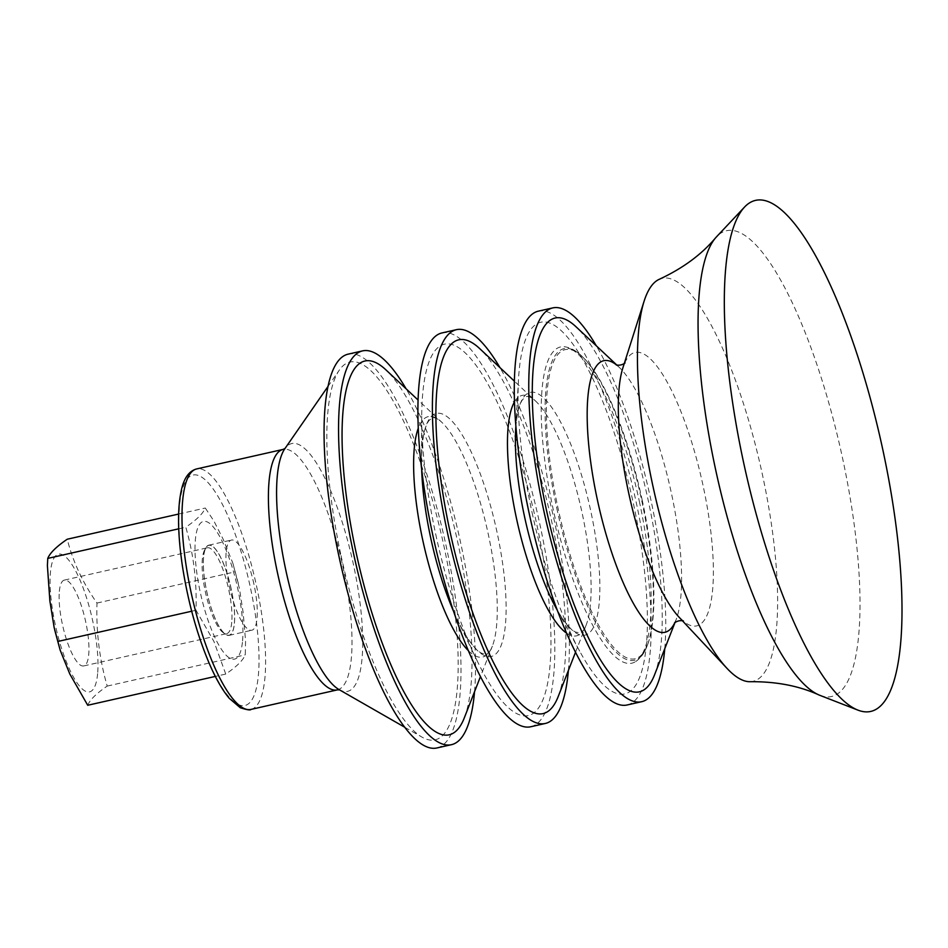 <?xml version="1.0" encoding="UTF-8"?>
<svg xmlns="http://www.w3.org/2000/svg" width="948" height="948" viewBox="0 0 948 948"><rect width="100%" height="100%" fill="white"/><g stroke="black" fill="none" stroke-linecap="round" stroke-linejoin="round"><path stroke-width="0.71" stroke-dasharray="4.74 3.56" d="M253.91 584.087A46.227 12.241 77.3 0 0 231.419 540.064A46.227 12.241 77.3 0 0 229.665 587.855A46.227 12.241 77.3 0 0 251.801 630.242A46.227 12.241 77.3 0 0 253.246 629.519A46.227 12.241 77.3 0 0 253.91 584.087M242.558 640.919A70.579 18.687 77.3 0 0 223.207 543.453A70.579 18.687 77.3 0 0 195.383 539.625A70.579 18.687 77.3 0 0 214.722 637.092A70.579 18.687 77.3 0 0 242.558 640.919M341.019 555.552A193.617 51.263 77.3 0 0 422.18 737.236A193.617 51.263 77.3 0 0 444.031 546.558A193.617 51.263 77.3 0 0 339.242 370.206A193.617 51.263 77.3 0 0 341.019 555.552M437.016 747.936A201.853 53.444 77.3 0 0 446.224 546.368A201.853 53.444 77.3 0 0 348.034 354.173M474.545 691.696A201.853 53.444 77.3 0 0 460.716 543.097A201.853 53.444 77.3 0 0 406.099 388.799M464.366 717.731A191.591 50.73 77.3 0 0 457.979 543.334A191.591 50.73 77.3 0 0 385.718 369.673M435.724 534.269A190.37 50.398 77.3 0 0 476.82 660.128A190.37 50.398 77.3 0 0 542.315 701.2A190.37 50.398 77.3 0 0 537.006 525.429A190.37 50.398 77.3 0 0 465.397 353.059A190.37 50.398 77.3 0 0 421.73 416.326A190.37 50.398 77.3 0 0 435.724 534.269M530.856 726.737A201.853 53.444 77.3 0 0 540.064 525.168A201.853 53.444 77.3 0 0 441.875 332.961M568.385 670.497A201.853 53.444 77.3 0 0 554.556 521.886A201.853 53.444 77.3 0 0 499.94 367.599M558.206 696.531A191.591 50.73 77.3 0 0 551.819 522.123A191.591 50.73 77.3 0 0 479.558 348.473M532.065 512.489A190.512 50.434 77.3 0 0 580.105 651.951A190.512 50.434 77.3 0 0 640.398 675.403A190.512 50.434 77.3 0 0 633.418 503.649A190.512 50.434 77.3 0 0 565.067 334.514A190.512 50.434 77.3 0 0 518.497 379.307A190.512 50.434 77.3 0 0 532.065 512.489M627.232 704.957A201.853 53.444 77.3 0 0 636.428 503.388A201.853 53.444 77.3 0 0 538.251 311.181M664.761 648.716A201.853 53.444 77.3 0 0 650.932 500.106A201.853 53.444 77.3 0 0 596.316 345.819M654.582 674.751A191.591 50.73 77.3 0 0 648.195 500.354A191.591 50.73 77.3 0 0 575.934 326.693M750.235 681.707A206.569 54.688 77.3 0 0 762.512 475.067A206.569 54.688 77.3 0 0 659.298 279.281M820.02 695.394A238.73 63.208 77.3 0 0 842.559 458.168A238.73 63.208 77.3 0 0 716.415 236.917M231.265 589.194A46.227 12.241 77.3 0 0 208.773 545.183A46.227 12.241 77.3 0 0 206.676 591.339A46.227 12.241 77.3 0 0 229.155 635.361A46.227 12.241 77.3 0 0 231.265 589.194M231.739 622.279A43.999 11.649 -102.7 0 1 226.738 633.62A43.999 11.649 -102.7 0 1 223.242 632.683A43.999 11.649 -102.7 0 1 207.873 601.921A43.999 11.649 -102.7 0 1 202.339 559.142A43.999 11.649 -102.7 0 1 204.59 550.148A43.999 11.649 -102.7 0 1 207.339 547.79A43.999 11.649 -102.7 0 1 224.475 573.848A43.999 11.649 -102.7 0 1 231.739 622.279M234.357 623.31A46.049 12.194 77.3 0 0 224.794 567.058A46.049 12.194 77.3 0 0 205.941 547.814A46.049 12.194 77.3 0 0 207.079 592.962A46.049 12.194 77.3 0 0 225.458 634.2A46.049 12.194 77.3 0 0 234.357 623.31M59.333 591.457A43.999 11.649 -102.7 0 1 64.334 580.105A43.999 11.649 -102.7 0 1 85.403 620.454A43.999 11.649 -102.7 0 1 83.732 665.934A43.999 11.649 -102.7 0 1 66.597 639.876A43.999 11.649 -102.7 0 1 59.333 591.457M225.754 674.064L213.928 641.464L196.023 610.239C196.935 581.586 193.522 553.916 185.796 527.218C196.615 519.848 203.109 513.449 205.289 508.033L213.845 520.902L223.183 539.258L232.841 563.136L239.477 588.767L243.162 612.692L245.568 640.801L245.248 654.878C243.067 660.306 236.573 666.693 225.754 674.064L215.315 676.422M87.714 705.265C89.894 699.837 96.4 693.45 107.207 686.079C99.481 659.381 96.068 631.712 96.98 603.058C82.749 582.759 72.842 561.477 67.249 539.222M178.734 528.818L185.796 527.218M191.686 611.223L196.023 610.239M178.627 514.053L205.289 508.033M96.98 603.058L235.009 571.869M107.207 686.079L245.248 654.878M639.319 501.267A162.084 42.909 -102.7 0 1 640.824 656.383A162.084 42.909 -102.7 0 1 637.02 660.602A162.084 42.909 -102.7 0 1 635.729 661.526A162.084 42.909 -102.7 0 1 554.343 514.491A162.084 42.909 -102.7 0 1 564.593 346.743A162.084 42.909 -102.7 0 1 571.407 349.184A162.084 42.909 -102.7 0 1 639.319 501.267M642.282 500.461A158.494 41.961 77.3 0 0 582.499 356.804A158.494 41.961 77.3 0 0 575.874 351.755A158.494 41.961 77.3 0 0 557.329 504.869A158.494 41.961 77.3 0 0 640.03 656.265A158.494 41.961 77.3 0 0 643.763 652.141A158.494 41.961 77.3 0 0 647.567 644.735A158.494 41.961 77.3 0 0 642.282 500.461M187.538 593.01A118.133 31.272 77.3 0 0 243.885 705.668A118.133 31.272 77.3 0 0 250.391 587.535A118.133 31.272 77.3 0 0 194.044 474.877A118.133 31.272 77.3 0 0 187.538 593.01M250.971 709.412A123.264 32.635 77.3 0 0 256.588 586.314A123.264 32.635 77.3 0 0 196.627 468.94M337.381 689.883A123.264 32.635 77.3 0 0 342.998 566.797A123.264 32.635 77.3 0 0 283.037 449.423M339.491 689.848L339.123 689.634A126.996 33.618 77.3 0 0 353.45 564.57A126.996 33.618 77.3 0 0 284.72 448.902L284.957 448.546M468.478 650.766A123.264 32.635 77.3 0 0 492.344 646.18A123.264 32.635 77.3 0 0 488.232 533.973A123.264 32.635 77.3 0 0 441.744 422.251A123.264 32.635 77.3 0 0 418.222 428.366M453.831 611.958A124.591 32.99 77.3 0 0 457.6 620.205A124.591 32.99 77.3 0 0 500.461 647.081A124.591 32.99 77.3 0 0 496.989 532.041A124.591 32.99 77.3 0 0 450.122 419.229A124.591 32.99 77.3 0 0 421.54 460.645A124.591 32.99 77.3 0 0 421.682 469.698M566.667 633.205A123.264 32.635 77.3 0 0 586.184 624.969A123.264 32.635 77.3 0 0 582.072 512.773A123.264 32.635 77.3 0 0 535.584 401.051A123.264 32.635 77.3 0 0 514.42 402.011M575.554 652.153L586.184 624.969C584.383 629.508 582.333 632.162 580.046 632.944L575.448 632.02C570.056 629.318 563.539 621.213 555.907 607.715A124.425 32.943 77.3 0 0 595.285 623.037A124.425 32.943 77.3 0 0 590.723 510.854A124.425 32.943 77.3 0 0 546.084 400.388A124.425 32.943 77.3 0 0 515.665 429.645C516.755 414.169 519.149 404.061 522.869 399.298L526.614 396.489C529.008 396.217 532.006 397.733 535.584 401.051L514.302 381.072M674.881 622.54A139.202 36.854 77.3 0 0 676.031 619.885A139.202 36.854 77.3 0 0 671.397 493.173A139.202 36.854 77.3 0 0 618.89 367.006A139.202 36.854 77.3 0 0 616.71 365.099M682.264 620.596L683.354 620.893L679.135 617.255A140.162 37.114 77.3 0 0 703.155 486.028A140.162 37.114 77.3 0 0 622.824 368.049L624.211 363.688M97.62 673.673A70.579 18.687 -102.7 0 1 69.796 669.833A70.579 18.687 -102.7 0 1 50.445 572.379A70.579 18.687 -102.7 0 1 78.281 576.206A70.579 18.687 -102.7 0 1 97.62 673.673M556.737 508.045A159.75 42.293 77.3 0 0 647.057 646.05A159.75 42.293 77.3 0 0 641.725 500.639A159.75 42.293 77.3 0 0 581.48 355.844A159.75 42.293 77.3 0 0 556.737 508.045M404.891 727.329L422.18 737.236M327.901 386.583L339.242 370.206M421.73 416.326L421.54 460.645C421.943 439.765 424.455 426.363 429.077 420.438L432.75 417.701C435.12 417.393 438.106 418.909 441.744 422.251L418.009 399.973M476.82 660.128L457.6 620.205C466.937 638.881 474.96 649.901 481.679 653.267L486.182 654.156C488.445 653.421 490.507 650.755 492.344 646.18L480.494 676.493M557.483 610.583L580.105 651.951M515.854 426.375L518.497 379.307M616.247 364.933L618.89 367.006L616.923 365.158M674.538 622.895L676.031 619.885L675.047 622.409M229.155 635.361L251.801 630.242M208.773 545.183L231.419 540.064M223.242 632.683L225.458 634.2M204.59 550.148L205.941 547.814M83.732 665.934L226.738 633.62M64.334 580.105L207.339 547.79M238.327 583.47L232.841 563.136M647.567 644.735L647.057 646.05C644.498 652.959 640.718 658.113 635.729 661.526M582.499 356.804L581.48 355.844C576.194 350.701 570.566 347.667 564.593 346.743M575.874 351.755L571.407 349.184M643.763 652.141L640.824 656.383"/><path stroke-width="1.42" d="M406.099 388.799A201.853 53.444 77.3 0 0 362.527 350.89L348.034 354.173A201.853 53.444 77.3 0 0 338.827 555.741A201.853 53.444 77.3 0 0 437.016 747.936L451.509 744.666A201.853 53.444 77.3 0 0 474.545 691.696M362.527 350.89A201.853 53.444 77.3 0 0 353.32 552.459A201.853 53.444 77.3 0 0 451.509 744.666M418.009 399.973L385.718 369.673A191.591 50.73 77.3 0 0 356.045 552.222A191.591 50.73 77.3 0 0 464.366 717.731L480.494 676.493M499.94 367.599A201.853 53.444 77.3 0 0 456.367 329.691L441.875 332.961A201.853 53.444 77.3 0 0 432.667 534.53A201.853 53.444 77.3 0 0 530.856 726.737L545.349 723.454A201.853 53.444 77.3 0 0 568.385 670.497M456.367 329.691A201.853 53.444 77.3 0 0 447.16 531.259A201.853 53.444 77.3 0 0 545.349 723.454M514.302 381.072L479.558 348.473A191.591 50.73 77.3 0 0 449.885 531.022A191.591 50.73 77.3 0 0 558.206 696.531L575.554 652.153M596.316 345.819A201.853 53.444 77.3 0 0 552.743 307.91L538.251 311.181A201.853 53.444 77.3 0 0 529.043 512.75A201.853 53.444 77.3 0 0 627.232 704.957L641.725 701.686A201.853 53.444 77.3 0 0 664.761 648.716M552.743 307.91A201.853 53.444 77.3 0 0 543.536 509.479A201.853 53.444 77.3 0 0 641.725 701.686M616.923 365.158L575.934 326.693A191.591 50.73 77.3 0 0 546.261 509.242A191.591 50.73 77.3 0 0 654.582 674.751L675.047 622.409M744.464 207.15L716.415 236.917A238.73 63.208 77.3 0 0 715.527 237.912C701.532 254.574 682.785 268.367 659.298 279.281A206.569 54.688 77.3 0 0 644.107 301.18A206.569 54.688 77.3 0 0 652.603 484.653A206.569 54.688 77.3 0 0 727.104 668.47A206.569 54.688 77.3 0 0 750.235 681.707C776.139 681.47 798.986 685.854 818.788 694.884A238.73 63.208 77.3 0 0 820.02 695.394L858.141 710.206A261.944 69.358 77.3 0 0 882.861 449.921A261.944 69.358 77.3 0 0 744.464 207.15A261.944 69.358 77.3 0 0 743.505 462.079A261.944 69.358 77.3 0 0 858.141 710.206M715.527 237.912A238.73 63.208 77.3 0 0 715.539 469.248A238.73 63.208 77.3 0 0 818.788 694.884M178.627 514.053L67.249 539.222C56.43 546.593 49.936 552.992 47.755 558.408L47.4 565.636L49.877 600.937L54.143 627.505L60.162 650.15L69.82 674.028L87.726 705.253M47.755 558.408L178.734 528.818M57.994 641.429L191.686 611.223M87.714 705.265L215.315 676.422M191.01 592.038A123.264 32.635 77.3 0 0 250.971 709.412C250.556 710.419 246.99 709.862 240.271 707.741L229.203 698.261C222.614 690.369 216.168 679.242 209.864 664.88C197.409 635.859 188.297 603.201 182.537 566.904C177.489 533.226 177.252 507.014 181.791 488.279C184.564 477.294 189.505 470.848 196.627 468.94A123.264 32.635 77.3 0 0 191.01 592.038M196.627 468.94L283.037 449.423A123.264 32.635 77.3 0 0 277.42 572.509A123.264 32.635 77.3 0 0 337.381 689.883L339.609 689.883M327.901 386.583L284.72 448.902A126.996 33.618 77.3 0 0 285.881 570.459A126.996 33.618 77.3 0 0 339.123 689.634L404.891 727.329M418.222 428.366A123.264 32.635 77.3 0 0 422.654 539.696A123.264 32.635 77.3 0 0 468.478 650.766M421.682 469.698A124.591 32.99 77.3 0 0 430.7 537.824A124.591 32.99 77.3 0 0 453.831 611.958M514.42 402.011A123.264 32.635 77.3 0 0 516.494 518.485A123.264 32.635 77.3 0 0 566.667 633.205M515.854 426.375L515.665 429.645A124.425 32.943 77.3 0 0 524.528 516.636A124.425 32.943 77.3 0 0 555.907 607.715L557.483 610.583M616.71 365.099A139.202 36.854 77.3 0 0 597.335 499.632A139.202 36.854 77.3 0 0 674.881 622.54M644.107 301.18L622.824 368.049A140.162 37.114 77.3 0 0 628.583 492.533A140.162 37.114 77.3 0 0 679.135 617.255L727.104 668.47M250.971 709.412L337.381 689.883M283.037 449.423L285.052 448.463M674.538 622.895C677.18 620.916 680.119 620.253 683.354 620.893M616.247 364.933C619.482 365.572 622.421 364.909 625.064 362.942M60.162 650.15L54.676 629.827"/></g></svg>
